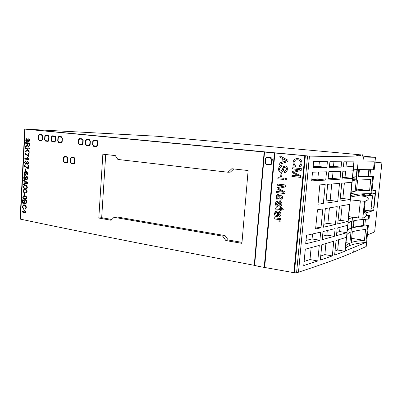 <?xml version="1.0" encoding="UTF-8"?>
<svg xmlns="http://www.w3.org/2000/svg" width="402" height="402" viewBox="0 0 402 402"><rect width="100%" height="100%" fill="white"/><g stroke="black" fill="none" stroke-linecap="round" stroke-linejoin="round"><path stroke-width="0.6" d="M264.536 152.062L24.748 129.102L309.419 156.112L264.536 152.062L254.617 265.39L137.188 242.863C92.475 234.054 53.561 226.15 20.437 219.145L20.1 218.984L24.748 129.102M267.571 164.187L266.285 164.046L265.405 162.785L265.898 158.353L266.833 157.81L270.511 158.172L271.687 159.443L271.214 163.805L270.054 164.438L267.571 164.187M222.738 236.16L225.869 240.577L241.914 243.341L248.124 170.538L231.823 168.729L227.999 172.237L117.856 159.443L115.314 155.604L102.857 154.177L98.802 218.04L111.088 220.276L114.047 217.311L222.738 236.16L225.1 235.607L228.215 239.989L241.999 242.356M24.15 195.196L24.617 195.282L24.718 193.337L24.256 193.251L24.15 195.196L24.286 193.256M27.125 191.483L26.356 192.794L25.004 192.854C23.929 192.844 23.286 192.156 23.08 190.779L23.864 189.463L25.185 189.407C26.266 189.407 26.909 190.101 27.125 191.483M24.869 181.468L23.658 180.639L23.698 179.91L27.592 182.578L27.552 183.322L23.442 184.819L23.482 184.041L24.758 183.608L24.904 181.468L23.693 180.634L23.728 179.93M25.421 170.87L25.889 170.94L25.989 168.981L25.522 168.91L25.421 170.87L25.557 168.915M27.838 167.885L24.442 165.564L24.406 166.242L28.266 168.78L28.447 165.373L27.974 165.307L27.838 167.885L28.009 165.312M27.512 164.247L26.733 163.413L25.703 164.297L24.557 162.343L25.773 160.81L25.803 161.498L24.969 162.423L25.723 163.619L26.532 162.674L26.502 162.202L27.783 163.554L28.21 162.825L27.522 161.81L27.653 161.142L28.627 162.865L27.844 164.222L26.778 163.413M27.889 158.81L24.813 158.398L24.778 159.076L28.748 159.609L27.854 157.509L27.381 157.443L27.889 158.81L27.416 157.448M28.482 155.609L25.075 153.333L25.04 154.016L28.909 156.499L29.09 153.082L28.617 153.021L28.482 155.609L28.653 153.026M29.165 152.675L27.632 150.142L25.135 152.217L25.18 151.288L27.306 149.599L26.738 148.66L25.326 148.489L25.361 147.805L29.396 148.293L29.361 148.981L27.421 148.745L29.215 151.705L29.165 152.675M27.376 143.464L25.597 143.258L25.633 142.574L29.673 143.037L29.547 145.358L28.683 147.072L28.346 147.097L27.321 145.519L25.391 147.222L25.442 146.333L27.331 144.273L27.411 143.464L25.633 143.263L25.668 142.579M97.681 141.851L97.47 145.253L96.626 146.554L93.596 146.313L92.576 144.73L92.782 141.368L93.666 140.037L96.565 140.263L97.681 141.851M90.365 141.102L90.159 144.474L88.963 145.815L86.355 145.534L85.35 143.966L85.551 140.63L86.43 139.303L89.269 139.529L90.365 141.102L89.993 141.077L89.787 144.424L88.983 145.323L86.395 145.047L85.716 143.991L85.917 140.665L86.716 139.765L89.244 140.022L89.993 141.077M83.179 140.363L82.978 143.715L82.139 145.006L79.239 144.765L78.254 143.212L78.45 139.901L79.325 138.579L82.098 138.806L83.179 140.363M74.958 159.157L74.762 162.463L73.998 163.704L71.109 163.423L70.144 161.87L70.335 158.599L71.129 157.338L73.903 157.594L74.958 159.157M68.054 158.298L67.863 161.574L67.104 162.815L64.275 162.534L63.325 160.991L63.511 157.75L64.3 156.489L67.018 156.75L68.054 158.298M62.375 138.228L62.189 141.499L61.365 142.77L58.652 142.539L57.712 141.022L57.893 137.785L58.752 136.484L61.35 136.705L62.375 138.228M55.687 137.539L55.501 140.785L54.416 142.077L52.029 141.821L51.109 140.313L51.285 137.102L52.134 135.811L54.682 136.027L55.687 137.539L55.345 137.519L55.164 140.735L54.431 141.605L52.064 141.348L51.446 140.338L51.622 137.137L52.19 136.278L54.657 136.504L55.345 137.519M49.114 136.861L48.938 140.082L47.868 141.368L45.526 141.112L44.622 139.62L44.793 136.434L45.637 135.147L48.129 135.363L49.114 136.861L48.783 136.841L48.607 140.032L47.888 140.896L45.562 140.645L44.954 139.64L45.124 136.464L45.687 135.61L48.109 135.831L48.783 136.841M42.662 136.193L42.491 139.393L41.692 140.645L39.14 140.414L38.25 138.936L38.421 135.77L39.25 134.494L41.692 134.71L42.662 136.193M28.693 141.7L27.914 140.881L26.874 141.8C26.12 141.63 25.738 140.981 25.723 139.866L26.944 138.288L26.979 138.981L26.14 139.936L26.894 141.112L27.708 140.142L27.678 139.67L28.145 139.795L28.924 141.001L29.391 140.248L28.703 139.248L28.833 138.569L29.818 140.273L28.954 141.685L27.959 140.886M26.185 172.187L27.643 173.599L26.969 174.373L26.979 175.056L28.06 173.704C27.844 172.212 27.16 171.473 26.019 171.493L24.909 171.533L23.999 173.021C24.07 174.126 24.497 174.744 25.276 174.87L25.818 174.83L26.648 173.533L26.22 172.187L27.678 173.594L27.004 174.373L27.014 175.056M27.889 177.985L27.034 179.729L26.572 179.779L26.567 179.096L27.416 177.945L26.688 176.654L25.261 179.629L24.849 179.659C24.09 179.392 23.728 178.679 23.768 177.513L24.748 175.528L25.241 175.473L25.251 176.156L24.904 176.202L24.236 177.563L24.834 178.975L26.517 175.986L26.879 175.955L27.889 177.985M27.341 187.422L26.547 188.744L25.215 188.809C24.14 188.804 23.497 188.116 23.291 186.739L24.095 185.412L25.396 185.352C26.477 185.352 27.125 186.041 27.341 187.422M26.788 197.94L26.05 199.226L24.668 199.297C23.592 199.276 22.954 198.578 22.743 197.206L23.497 195.91L24.849 195.854C25.924 195.864 26.572 196.558 26.788 197.94M23.623 203.925C22.829 203.658 22.477 202.935 22.562 201.754L22.663 199.754L26.653 200.492L26.547 202.482L25.869 203.995L25.442 204.045L24.638 203.166L23.658 203.925C22.864 203.658 22.512 202.935 22.597 201.749L22.698 199.759M26.326 207.663L25.045 209.477L24.959 208.784L25.864 207.548C25.793 206.311 25.306 205.628 24.406 205.507L23.427 205.568L22.713 206.874L23.612 208.593L23.442 209.236L22.246 206.854L23.256 204.95L24.432 204.834C25.622 205.05 26.251 205.99 26.326 207.663M25.105 211.98L22.06 211.367L22.03 212.04L25.954 212.829L25.07 210.688L24.602 210.598L25.105 211.98L24.638 210.603M352.745 227.638L353.539 227.366C355.891 226.592 359.066 225.994 363.066 225.562L364.85 225.014L368.383 225.532L366.197 246.506L353.69 252.104C340.569 257.772 322.173 264.471 298.505 272.199L296.57 272.817L294.41 272.772L258.561 266.38L254.617 265.39M267.516 164.765L266.219 164.624L264.933 162.745L265.501 158.041L266.883 157.232L270.551 157.589C271.651 157.73 272.234 158.358 272.295 159.478L271.757 164.071L270.018 165.016L267.516 164.765M114.047 217.311L116.881 216.934L225.1 235.607M98.802 218.04L101.681 217.663L105.721 154.509M101.681 217.663L111.856 219.507M27.366 129.223L157.237 136.258L359.373 154.71C355.087 154.68 354.845 155.021 358.654 155.745L375.488 157.277L309.45 156.112L27.366 129.223M298.505 272.199L309.45 156.112M368.383 225.532L367.629 225.808L365.895 242.446L345.162 250.938L354.137 162.071L374.282 161.81L373.458 169.739L358.654 169.569L357.936 176.614L372.754 176.518L370.971 193.623C363.825 193.653 358.438 193.975 354.81 194.593C352.644 194.97 351.273 195.457 350.705 196.06M375.488 157.277L374.192 169.689L373.458 169.739M317.771 260.968L319.283 245.416L305.299 249.21L303.746 265.556L317.771 260.968L309.997 259.551L311.138 247.652M325.188 184.508L319.841 184.9L317.987 204.211L323.349 203.472L325.188 184.508M325.881 203.121L337.72 201.392L339.504 183.387L327.715 184.322L325.881 203.121M332.313 255.918L333.771 241.235L321.836 244.702L320.334 260.104L332.313 255.918L324.841 254.607L325.927 243.537M347.891 221.401L349.609 204.382L339.484 206.201L337.72 223.929L347.891 221.401L340.65 220.346L342.107 205.744M350.107 199.432L351.835 182.297L341.77 183.196L339.997 201.045L350.107 199.432L342.831 198.503L344.383 182.97M311.676 180.88L325.726 180.091L326.53 171.805L312.5 172.197L311.676 180.88M322.223 239.627L334.353 236.316L335.122 228.582L323.012 231.552L322.223 239.627M342.087 179.051L352.328 178.307L353.082 170.825L342.866 171.247L342.087 179.051M336.454 235.723L346.841 232.673L347.584 225.311L337.218 228.05L336.454 235.723M305.696 243.853L319.886 240.24L320.675 232.105L306.505 235.336L305.696 243.853M328.037 179.95L340.017 179.191L340.801 171.322L328.836 171.734L328.037 179.95M353.398 166.83L353.901 161.86L343.901 161.815L343.373 167.076L353.398 166.83L346.067 166.091L346.494 161.83M344.876 251.25L346.278 237.356L336.067 240.542L334.62 255.084L344.876 251.25L337.685 250.024L338.715 239.733M335.434 224.477L337.203 206.593L325.354 208.548L323.535 227.215L335.434 224.477L327.901 223.351L329.419 207.894M315.605 228.954L320.992 227.778L322.821 208.95L317.449 209.784L315.605 228.954M341.117 167.121L341.645 161.8L329.916 161.694L329.369 167.338L341.117 167.121L333.489 166.343L333.941 161.735M326.851 167.378L327.404 161.664L313.635 161.488L313.063 167.559L326.851 167.378L318.907 166.559L319.384 161.569M362.242 156.071L362.373 154.755M374.981 162.137L381.9 162.895L374.88 163.112M366.639 214.939L369.443 215.326L369.071 218.879L368.322 219.125C362.021 219.422 357.056 220.005 353.433 220.874L352.725 227.808C356.358 226.844 361.323 226.175 367.629 225.808M369.443 215.326L368.694 215.562L368.322 219.125M345.378 248.778C346.006 247.557 347.423 246.491 349.629 245.587C353.318 244.104 358.74 243.059 365.895 242.446M368.694 215.562L366.503 215.663M353.408 217.266L352.479 217.507C350.298 218.125 348.906 218.874 348.313 219.753M347.328 229.482L351.242 228.261L351.951 221.281C349.851 221.924 348.509 222.698 347.921 223.607M351.242 228.261C349.137 228.979 347.785 229.828 347.192 230.818M364.433 240.371L365.564 229.447C360.021 230.034 355.609 230.808 352.323 231.773L351.232 242.476C354.524 241.431 358.921 240.728 364.433 240.371L351.655 238.346M369.594 190.608L370.744 179.518L357.584 180.071L356.479 190.945C359.725 190.583 364.096 190.468 369.594 190.608L356.669 189.081M352.624 177.031L356.479 176.724L357.197 169.634L353.313 170.242M356.479 176.724L352.569 177.568M351.062 192.508C351.614 192 352.961 191.643 355.102 191.442L351.217 190.975M352.212 181.131C352.76 180.664 354.117 180.247 356.272 179.885L355.102 191.442M345.65 246.084C346.263 244.954 347.66 244.019 349.835 243.28L345.996 242.652M346.78 234.894C347.388 233.798 348.795 232.803 350.991 231.899L349.835 243.28M357.946 176.543L369.92 176.061L370.584 169.644M369.92 176.061L372.754 176.518M370.971 193.623L371.719 193.483L373.493 176.438M364.85 225.014L365.443 219.291M367.398 234.984L374.644 231.909L381.9 162.895M371.076 210.211L373.679 210.558L375.805 190.252L371.981 190.97M373.679 210.558L365.483 213.025M364.132 211.809L368.142 210.638M350.946 193.674L354.976 192.94M371.85 192.91L372.051 190.955M350.609 197.01L367.518 193.669M371.78 192.905L375.166 193.312L369.322 194.503L372.579 195.799L365.75 195.091L361.498 195.96L365.709 196.543C369.513 198.412 369.131 199.99 364.564 201.276L350.318 199.854M365.75 195.091L365.604 196.508M372.347 195.849L370.775 210.965L364.302 210.156M372.579 195.799L370.775 210.965M375.166 193.312L373.669 207.633L371.277 208.316M365.242 201.085L364.111 212.01C367.86 214.326 367.433 216.361 362.83 218.12L358.614 217.969L348.624 216.623M353.353 169.815L356.961 169.609M356.242 176.699L356.961 169.649M356.489 178.066L352.514 178.146M356.272 179.885L352.378 179.453M348.047 222.381L351.72 221.246M351.011 228.225L351.71 221.356M352.328 178.307L345.016 177.503L345.655 171.136M342.223 177.699L345.016 177.503M346.841 232.673L339.62 231.552L340.042 227.321M336.786 232.366L339.62 231.552M334.353 236.316L326.846 235.12L327.298 230.522M322.55 236.265L326.846 235.12M319.886 240.24L312.078 238.959L312.555 233.979M306.017 240.461L312.078 238.959M325.726 180.091L317.806 179.191L318.49 172.036M311.806 179.508L317.806 179.191M340.017 179.191L332.409 178.337L333.072 171.594M328.168 178.599L332.409 178.337M340.208 198.91L342.831 198.503M343.469 166.152L346.067 166.091M338.012 220.989L340.65 220.346M335.027 250.999L337.685 250.024M320.731 256.009L324.841 254.607M323.826 224.266L327.901 223.351M337.72 201.392L330.153 200.407L331.756 184.01M326.092 200.98L330.153 200.407M320.992 227.778L315.796 226.979M329.459 166.413L333.489 166.343M323.349 203.472L318.123 202.779M313.148 166.624L318.907 166.559M304.143 261.421L309.997 259.551M298.48 272.204L309.419 156.112M280.028 214.341L278.239 215.869L278.581 212.296C279.581 212.588 280.068 213.271 280.053 214.336L280.028 214.341C280.048 213.271 279.556 212.593 278.561 212.301M277.013 196.498C276.948 197.819 277.531 198.588 278.757 198.799L279.114 198.844C279.224 197.352 278.872 196.176 278.053 195.322L277.013 196.498M283.164 158.951L282.887 161.956L287.113 160.77L283.164 158.951L285.551 160.232M25.15 190.081L23.969 190.106L23.492 190.855C23.738 191.774 24.256 192.216 25.04 192.181L26.23 192.161L26.708 191.407C26.452 190.483 25.934 190.04 25.15 190.081L25.185 190.081C25.969 190.04 26.487 190.483 26.743 191.402L26.708 191.407M25.271 181.744L25.18 183.463L27.155 182.875L25.271 181.744L26.411 182.528M29.125 145.353L28.386 146.413L27.768 145.027L27.849 143.519L29.251 143.675L29.125 145.353L29.215 143.675L27.849 143.519M97.093 145.197L96.52 146.077L93.636 145.82L92.947 144.755L93.158 141.409L93.967 140.499L96.54 140.76L97.304 141.826L97.093 145.197L97.47 145.207M82.611 143.66L82.043 144.534L79.279 144.283L78.616 143.238L78.812 139.936L79.596 139.042L82.078 139.293L82.812 140.343L82.611 143.66L82.978 143.67M74.405 162.403L73.893 163.242L71.149 162.946L70.496 161.9L70.687 158.644L71.455 157.775L73.883 158.076L74.601 159.127L74.405 162.403L74.767 162.398M67.511 161.519L66.998 162.353L64.315 162.061L63.672 161.021L63.858 157.79L64.611 156.931L66.993 157.222L67.702 158.267L67.511 161.519L67.868 161.514M61.843 141.449L61.285 142.308L58.687 142.067L58.054 141.047L58.24 137.821L58.978 136.941L61.33 137.182L62.029 138.208L61.843 141.449L62.189 141.459M42.165 139.343L41.622 140.187L39.175 139.951L38.577 138.956L38.743 135.806L39.446 134.946L41.672 135.172L42.336 136.172L42.165 139.343L42.491 139.353M25.266 174.187L26.185 173.317L25.396 172.156L24.416 173.066L25.266 174.187M25.361 186.031L24.19 186.056L23.703 186.809C23.949 187.729 24.467 188.171 25.251 188.131L26.426 188.111L26.924 187.347C26.668 186.427 26.145 185.985 25.361 186.031L25.396 186.031C26.18 185.985 26.698 186.422 26.954 187.347L26.924 187.347M24.813 196.528L23.612 196.553L23.155 197.281C23.406 198.206 23.919 198.648 24.703 198.623L25.914 198.603L26.371 197.859C26.115 196.935 25.597 196.493 24.813 196.528L24.849 196.523C25.627 196.488 26.15 196.935 26.406 197.859L26.371 197.859M23.095 200.513L23.025 201.849L23.653 203.251L23.979 203.221L24.421 202.02L24.487 200.769L23.095 200.513L24.522 200.769L24.421 202.02M24.954 200.859L24.894 202.025L25.411 203.362L25.718 203.342L26.15 201.08L24.954 200.859L26.185 201.075L25.718 203.342M279.978 214.648L280.053 214.336M279.114 198.844L279.139 198.839C279.249 197.347 278.893 196.176 278.078 195.317L278.053 195.322M287.113 160.77L285.571 160.232M282.887 161.956L287.134 160.77M26.236 192.161L26.743 191.402M27.155 182.86L26.447 182.528M25.18 183.463L27.19 182.86M28.582 146.398L29.16 145.353M97.681 141.841L97.304 141.826M97.42 140.79L96.54 140.76M97.168 146.127L96.274 146.102M90.159 144.434L89.787 144.424M90.108 140.052L89.244 140.022M89.842 145.318L88.983 145.323M83.179 140.358L82.812 140.343M82.928 139.328L82.078 139.293M82.686 144.579L81.822 144.554M74.958 159.127L74.601 159.127M74.682 158.076L73.883 158.076M74.516 163.262L73.767 163.267M68.054 158.267L67.702 158.267M67.782 157.227L66.993 157.222M67.546 156.961L67.204 156.936M67.616 162.373L66.883 162.378M62.375 138.223L62.029 138.208M62.139 137.218L61.33 137.182M62.079 137.127L61.129 137.037M61.908 142.353L61.094 142.323M55.506 140.745L55.164 140.735M55.451 136.534L54.657 136.504M55.416 136.479L53.968 136.338M55.23 141.63L54.431 141.605M48.938 140.047L48.607 140.032M48.888 135.866L48.109 135.831M48.873 135.841L46.898 135.65M48.672 140.926L47.888 140.896M42.662 136.188L42.336 136.172M42.446 135.223L41.672 135.172M42.29 135.203L39.924 134.966M41.843 140.197L41.456 140.203M42.079 140.223L41.622 140.192M26.185 173.317L25.396 172.156M25.663 174.151L26.22 173.312M26.431 188.111L26.954 187.347M25.919 198.598L26.406 197.859M23.979 203.221L24.457 202.015M280.32 219.653L279.375 219.527L280.32 219.663L280.415 218.628L274.34 217.743L274.234 218.889L274.36 217.748M279.882 222.03L278.958 221.537L279.244 220.814C279.038 219.859 278.42 219.371 277.405 219.346L274.259 218.884M276.274 216.733C275.048 216.09 274.501 215.055 274.621 213.618L274.767 212.824L276.762 210.949M278.953 216.894L277.29 216.884L277.722 212.06L276.918 212.1M275.043 209.939L275.918 209.929L275.043 209.939L275.119 208.583L275.847 207.834M276.862 209.03L280.355 209.522L280.264 210.558L281.134 210.678L280.284 210.553L280.38 209.517L276.264 209.015M275.018 209.944L275.099 208.588C275.481 207.839 276.109 207.608 276.978 207.889L280.46 208.367L280.556 207.563L281.41 207.678L281.335 208.487L282.882 208.698L283.42 209.944L281.229 209.643L281.134 210.678M280.114 205.337L280.973 204.156L280.335 202.734L280.043 202.754M280.063 206.527L279.872 205.362M277.38 205.231L279.762 201.598M277.717 202.161L276.47 203.121L276.37 203.648L277.164 205.236L278.29 203.583C278.536 202.342 279.209 201.673 280.31 201.573C281.475 201.965 281.983 202.839 281.837 204.191L281.717 204.919C281.48 205.94 280.867 206.477 279.882 206.538L279.847 205.367L280.953 204.161L280.31 202.739L279.31 204.055C279.094 205.492 278.38 206.276 277.174 206.402C275.908 205.96 275.35 205 275.506 203.528L275.682 202.583L277.666 200.99L277.481 202.181M277.571 206.417L277.199 206.397C275.928 205.95 275.37 204.995 275.531 203.528L275.702 202.578L277.114 201.065M276.852 198.548L276.305 195.417L278.129 194.161C279.35 194.563 279.908 195.493 279.807 196.945L279.988 198.955L281.46 198.141L281.546 197.633L280.596 195.88L280.832 194.739C282.103 195.332 282.626 196.387 282.405 197.9L282.269 198.779C281.887 199.965 281.093 200.407 279.887 200.111L275.938 199.945L276.038 198.794L276.877 198.548L276.325 195.412L277.581 194.171M275.963 199.935L276.063 198.789L276.707 198.568M281.053 200.146L276.199 199.849M280.666 199L281.566 197.628L280.621 195.874L280.852 194.744M291.897 176.428L300.54 177.382L291.897 176.428L292.003 175.252L299.249 176.046L292.264 172.659L292.375 171.473L299.962 169.689L292.606 168.915L292.716 167.745M291.917 176.423L292.023 175.257M299.053 166.85L298.897 165.644C300.043 165.383 300.721 164.649 300.922 163.443L300.937 163.302C300.962 161.192 299.932 160.026 297.857 159.815C296.023 159.539 294.792 160.267 294.163 162.001L294.078 162.488C293.988 163.976 294.611 164.966 295.957 165.463L295.56 166.614C293.782 165.88 292.947 164.518 293.063 162.519L293.204 161.629C293.983 159.383 295.565 158.383 297.952 158.629C300.656 158.996 301.992 160.599 301.957 163.443L301.947 163.529C301.716 165.338 300.751 166.443 299.053 166.85L298.917 165.644C300.063 165.388 300.741 164.654 300.942 163.443L300.962 163.302C300.977 161.182 299.952 160.021 297.877 159.815L297.254 159.785M295.565 166.604C293.802 165.875 292.973 164.518 293.083 162.519L293.224 161.629C293.842 159.644 295.174 158.639 297.224 158.609M279.154 164.428L279.274 163.086L281.998 162.242L282.34 158.494L279.807 157.137L279.918 155.886M284.661 171.322L286.234 170.006L286.365 169.282C286.556 168.172 286.199 167.423 285.294 167.046L284.968 167.061M284.631 172.503L284.51 171.327M281.053 171.167L284.732 165.89M281.827 166.333L279.832 167.8L279.621 168.785C279.44 169.981 279.842 170.775 280.827 171.167C281.792 170.935 282.365 170.227 282.536 169.041L282.747 168.393C283.063 166.84 283.912 166.001 285.299 165.87C286.872 166.358 287.551 167.513 287.345 169.332L287.159 170.347C286.757 171.785 285.857 172.503 284.465 172.503L284.485 171.327L286.214 170.006L286.34 169.287C286.531 168.172 286.174 167.428 285.274 167.046C284.4 167.257 283.892 167.9 283.757 168.976L283.656 169.297C283.36 171.131 282.42 172.146 280.832 172.342C279.184 171.835 278.45 170.629 278.631 168.719L278.983 167.076C279.531 165.765 280.48 165.121 281.842 165.157L281.691 166.338M281.053 172.352L280.852 172.337C279.204 171.83 278.47 170.624 278.656 168.719L279.003 167.076L281.058 165.212M281.651 176.89L280.686 176.785L281.003 173.297M283.968 179.503L277.857 178.805L277.963 177.649M286.279 179.774L286.385 178.609L285.174 178.468L285.068 179.634L286.279 179.774L285.088 179.634L285.194 178.473M285.018 193.623L276.601 192.568L276.702 191.412L283.757 192.287L276.958 188.855L277.063 187.689L284.445 186.066L277.29 185.171L277.39 184.021L285.802 185.015L285.636 186.829L278.189 188.478L285.164 192.01L285.018 193.623L276.621 192.563L276.727 191.417M24.617 195.272L24.185 195.196M25.844 192.91L25.04 192.854C23.964 192.844 23.326 192.156 23.115 190.774L23.899 189.463L24.432 189.352M23.477 184.804L23.517 184.041L24.788 183.608L24.904 181.468M25.889 170.935L25.457 170.87M28.266 168.775L24.442 166.242L24.477 165.569M25.834 164.302L24.592 162.343L25.773 160.81M27.648 163.574L28.246 162.825L27.557 161.81L27.683 161.157M25.844 163.624L26.537 162.217M28.748 159.609L24.813 159.076L24.849 158.403M28.909 156.494L25.075 154.016L25.11 153.338M29.361 148.976L27.421 148.745M25.17 152.187L25.215 151.293L27.336 149.599L26.768 148.66L25.361 148.489L25.396 147.81M29.17 152.619L27.632 150.142M27.321 145.519L28.416 147.102M25.432 147.197L25.472 146.338L27.366 144.278L27.411 143.464M233.823 168.951L230.346 172.136L227.999 172.237M82.299 144.544L82.551 144.745M73.933 163.242L74.41 163.403M66.616 162.358L67.461 162.569M60.772 136.65L60.37 137.002M60.23 142.233L61.571 142.685M53.672 135.926L53.22 136.303M53.054 141.459L54.843 141.991M46.677 135.218L46.16 135.615M45.969 140.69L46.642 141.147L48.215 141.318M39.793 134.514L39.14 135.022M38.934 139.861L39.672 140.434L41.677 140.645M26.934 141.8L26.909 141.8C26.155 141.625 25.768 140.981 25.758 139.866L26.944 138.293M28.788 141.017L29.426 140.248L28.738 139.248L28.864 138.584M26.954 141.117L27.713 139.68M25.527 174.885L24.035 173.021L24.944 171.533L25.457 171.453M26.668 179.096L27.452 177.945L26.803 176.634M26.713 179.784L26.597 179.096M24.954 178.975L26.728 175.945M25.05 179.669L24.884 179.659C24.125 179.387 23.763 178.674 23.803 177.513L25.045 175.473M26.019 188.86L25.251 188.804C24.175 188.804 23.532 188.111 23.326 186.734L24.13 185.407L24.668 185.302M25.552 199.352L24.703 199.291C23.633 199.276 22.989 198.578 22.778 197.201L23.532 195.91L24.06 195.794M25.638 204.055L24.638 203.166M25.08 209.472L24.994 208.779L25.894 207.548C25.828 206.306 25.341 205.628 24.437 205.502L23.834 205.467M23.452 209.216L22.281 206.854L23.291 204.945L23.839 204.799M25.954 212.819L22.06 212.035L22.095 211.377M279.375 219.527L280.31 221.015L279.877 222.045L278.938 221.542L279.219 220.819C279.013 219.864 278.4 219.376 277.38 219.351L274.234 218.889M277.702 212.065C276.641 211.949 275.923 212.382 275.531 213.367L276.501 215.618L276.269 216.748C275.038 216.115 274.481 215.075 274.601 213.623L274.747 212.829C275.32 211.331 276.4 210.703 277.978 210.939C279.913 211.231 280.887 212.397 280.903 214.437L280.822 214.899C280.229 216.598 279.043 217.261 277.264 216.889L277.722 212.06M280.46 208.367L280.536 207.558M275.918 209.929L275.988 209.291L276.837 209.035M283.42 209.944L281.229 209.643M300.54 177.388L300.696 175.749L293.53 172.277L301.183 170.483L301.354 168.644L292.691 167.74L292.606 168.915M299.229 176.051L292.244 172.659L292.349 171.473L299.937 169.689L292.586 168.915M282.315 158.494L279.782 157.137L279.898 155.875L288.058 160.247L287.943 161.539L279.129 164.438L279.249 163.086L281.978 162.242L282.34 158.494M280.978 173.297L281.968 173.403L281.651 176.895L280.666 176.785L280.978 173.297M277.943 177.649L284.068 178.342L283.963 179.508L277.837 178.81L277.943 177.649M283.737 192.287L276.933 188.86L277.038 187.694L284.425 186.031L277.264 185.176L277.37 184.015M225.869 240.577L228.215 239.989M92.947 144.74L92.576 144.73M96.912 146.398L93.596 146.313M85.716 143.976L85.35 143.966M89.601 145.619L86.355 145.534M78.616 143.223L78.254 143.212M82.425 144.856L79.239 144.765M70.501 161.865L70.144 161.87M74.315 163.388L71.109 163.423M63.677 160.991L63.325 160.991M66.993 162.508L64.275 162.534M58.054 141.032L57.712 141.022M60.863 142.609L58.652 142.539M51.446 140.328L51.109 140.313M53.707 141.871L52.029 141.821M44.954 139.63L44.622 139.62M46.642 141.147L45.526 141.112M38.577 138.946L38.25 138.936M39.672 140.434L39.14 140.414M270.37 165.011L270.018 165.016M268.451 164.277L271.099 164.765M269.159 164.559L266.219 164.624M265.41 162.735L264.933 162.745M268.933 157.438L268.496 157.81M271.948 163.378L271.335 163.388M271.641 158.001L269.581 157.815M271.827 158.172L270.511 158.172M272.295 159.438L271.687 159.443M20.437 219.145L25.095 129.148M360.554 155.916L360.679 154.725M360.348 201.08L358.614 217.969M364.564 201.276L362.83 218.12M368.162 176.197L368.845 169.594M368.629 176.182L369.307 169.609M358.599 176.483L359.308 169.549M363.066 225.562L363.699 219.417M363.534 225.472L364.162 219.381M353.413 227.411L354.092 220.718M97.294 140.625L93.967 140.499M89.988 139.891L86.716 139.765M82.812 139.172L79.596 139.042M74.4 157.78L71.455 157.775M67.33 156.936L64.611 156.931M61.189 137.037L58.978 136.941M54.029 136.338L52.35 136.268M46.959 135.65L45.838 135.6M39.979 134.971L39.446 134.946M93.158 141.383L92.782 141.368M85.922 140.64L85.551 140.63M78.812 139.911L78.45 139.901M70.692 158.599L70.335 158.599M63.863 157.75L63.511 157.75M58.24 137.801L57.893 137.785M51.622 137.117L51.285 137.102M45.124 136.444L44.793 136.434M38.748 135.786L38.421 135.77M296.57 272.817L307.54 156.061M294.41 272.772L305.354 155.901M293.852 272.667L304.781 155.85M264.697 267.255L274.867 153.031M264.24 267.189L274.4 152.991M254.245 265.3L264.149 152.021M265.757 158.805L265.28 158.805M269.767 157.815L266.833 157.81M363.398 157.182L362.905 161.991M354.167 247.421L353.69 252.104M349.629 245.587L352.479 217.507M354.81 194.593L358.117 162.041M359.373 154.71L359.262 155.8M362.76 218.14L364.498 201.291M369.292 169.609L368.614 176.182M359.433 169.543L358.725 176.468M364.147 219.381L363.519 225.477M354.217 220.693L353.539 227.366M96.52 146.077L97.189 146.097M89.214 145.303L89.882 145.318M82.043 144.534L82.701 144.554M73.893 163.242L74.531 163.237M66.998 162.353L67.631 162.348M61.285 142.313L61.923 142.333M54.612 141.594L55.245 141.615M48.059 140.886L48.682 140.906M93.671 140.037L94.721 140.077M86.435 139.303L87.415 139.343M79.33 138.579L80.239 138.62M71.129 157.333L71.792 157.338M64.305 156.489L64.928 156.489M58.752 136.484L59.501 136.519M52.139 135.811L52.838 135.841M45.637 135.147L46.295 135.178M39.255 134.494L39.778 134.519M265.496 158.041L266.139 158.041M271.214 163.805L271.868 163.79"/></g></svg>
